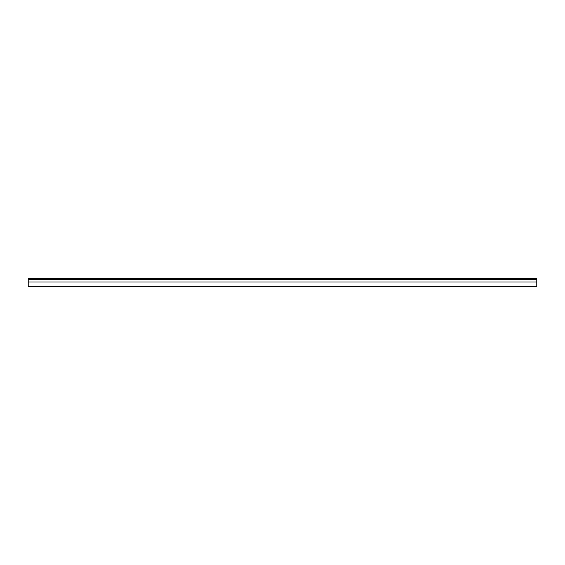 <?xml version="1.0" encoding="UTF-8"?>
<svg xmlns="http://www.w3.org/2000/svg" width="565" height="565" viewBox="0 0 565 565"><rect width="100%" height="100%" fill="white"/><g stroke="black" fill="none" stroke-linecap="round" stroke-linejoin="round"><path stroke-width="0.85" d="M28.25 279.378L28.25 278.263L536.75 278.263L536.75 279.378L28.25 279.378L536.75 279.527L536.75 281.97L28.25 281.97L28.25 286.738L536.75 286.738L536.75 281.97M28.25 279.527L28.25 281.97M28.25 286.173L536.75 286.173M536.75 278.602L28.25 278.602M28.25 282.119L536.75 282.119"/></g></svg>
